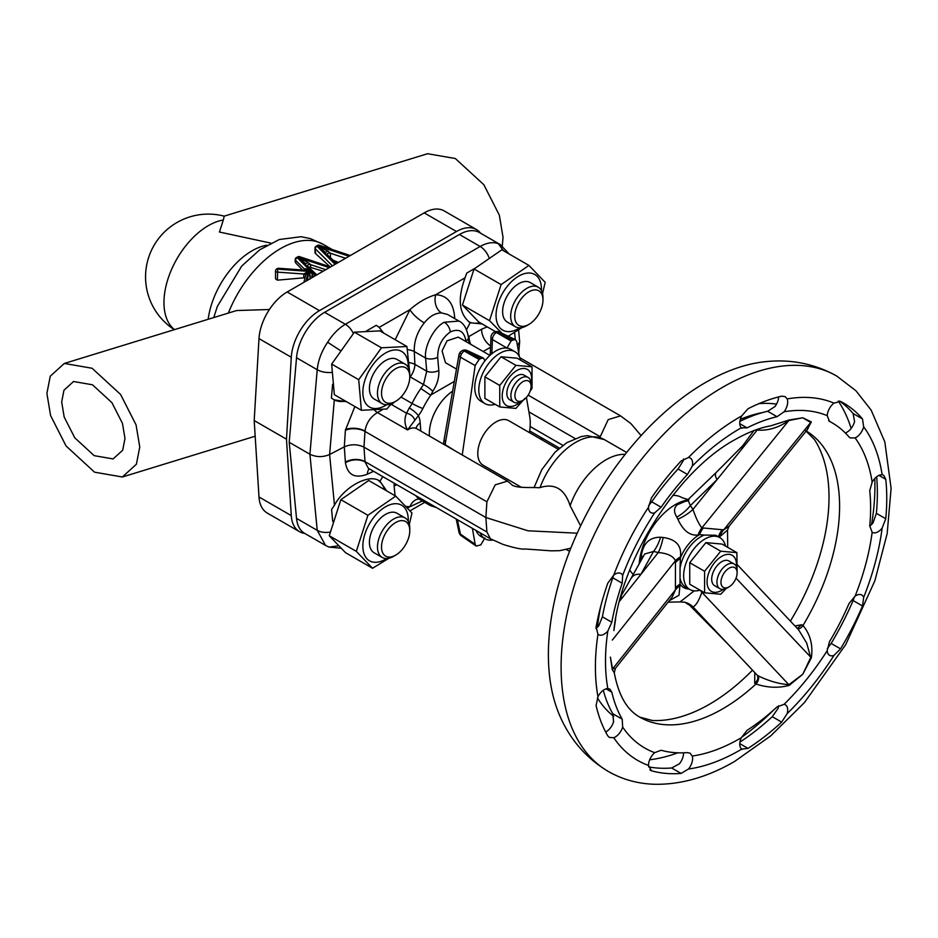 <?xml version="1.0" encoding="UTF-8"?>
<svg xmlns="http://www.w3.org/2000/svg" width="938" height="938" viewBox="0 0 938 938"><rect width="100%" height="100%" fill="white"/><g stroke="black" fill="none" stroke-linecap="round" stroke-linejoin="round"><path stroke-width="1.41" d="M124.989 438.503L122.69 450.228L113.111 458.928L94.175 455.657L74.747 437.788L64.183 417.035L61.674 401.945L63.96 390.22L73.539 381.508L92.487 384.791L111.915 402.66L122.468 423.401L124.989 438.503M395.648 401.347L393.632 402.508A22.829 13.179 -60 0 1 382.212 403.645A22.829 13.179 -60 0 1 378.319 386.773A22.829 13.179 -60 0 1 391.416 366.676A22.829 13.179 -60 0 1 405.052 364.096A22.829 13.179 -60 0 1 409.777 374.543L409.777 376.877A19.979 11.537 120 0 0 393.714 369.994A19.979 11.537 120 0 0 381.555 394.288A19.979 11.537 120 0 0 395.648 401.347A19.979 11.537 120 0 0 397.583 400.069A19.979 11.537 120 0 0 409.777 376.877M405.052 364.096L396.973 359.43A22.829 13.179 120 0 0 383.337 362.021A22.829 13.179 120 0 0 370.252 382.106A22.829 13.179 120 0 0 374.145 398.978L382.212 403.645M386.737 404.712A32.103 18.537 -60 0 1 362.912 394.218A32.103 18.537 -60 0 1 383.372 354.376A32.103 18.537 -60 0 1 408.229 367.485M391.509 403.575L386.831 408.98L361.388 410.293L358.703 379.702L381.461 347.799L406.916 346.497L409.683 372.667M406.916 346.497L379.867 330.88L354.412 332.181L331.653 364.085L334.338 394.675L361.388 410.293M528.844 324.442L526.828 325.615A22.829 13.179 -60 0 1 515.408 326.741A22.829 13.179 -60 0 1 510.835 318.756A22.829 13.179 -60 0 1 519.64 294.426A22.829 13.179 -60 0 1 538.248 287.192A22.829 13.179 -60 0 1 542.821 295.177A22.829 13.179 -60 0 1 542.973 297.651L542.973 299.972A19.979 11.537 120 0 0 542.844 297.815A19.979 11.537 120 0 0 526.91 293.09A19.979 11.537 120 0 0 514.856 318.451A19.979 11.537 120 0 0 528.844 324.442A19.979 11.537 120 0 0 542.973 299.972M538.248 287.192L530.169 282.537A22.829 13.179 120 0 0 511.562 289.76A22.829 13.179 120 0 0 502.768 314.101A22.829 13.179 120 0 0 507.341 322.086L515.408 326.741M519.933 327.808A32.103 18.537 -60 0 1 496.155 317.876A32.103 18.537 -60 0 1 516.58 277.472A32.103 18.537 -60 0 1 541.355 286.747A32.103 18.537 -60 0 1 541.425 290.581M502.029 333.33L489.507 320.667L501.103 284.589L528.938 265.419L545.177 282.326L542.539 293.606M528.938 265.419L501.889 249.801L474.053 268.972L462.457 305.049L478.708 321.957L495.534 331.665M540.863 437.378A32.103 18.537 -60 0 1 541.226 439.43M542.363 438.245L542.527 440.18M395.648 555.155L393.632 556.316A22.829 13.179 -60 0 1 382.212 557.442A22.829 13.179 -60 0 1 377.639 549.469A22.829 13.179 -60 0 1 386.444 525.128A22.829 13.179 -60 0 1 405.052 517.905A22.829 13.179 -60 0 1 409.625 525.878A22.829 13.179 -60 0 1 409.777 528.352L409.777 530.685A19.979 11.537 120 0 0 409.636 528.516A19.979 11.537 120 0 0 393.714 523.803A19.979 11.537 120 0 0 381.649 549.152A19.979 11.537 120 0 0 395.648 555.155A19.979 11.537 120 0 0 409.777 530.685M405.052 517.905L396.973 513.238A22.829 13.179 120 0 0 378.366 520.473A22.829 13.179 120 0 0 369.56 544.802A22.829 13.179 120 0 0 374.145 552.787L382.212 557.442M386.737 558.509A32.103 18.537 -60 0 1 362.959 548.578A32.103 18.537 -60 0 1 383.372 508.173A32.103 18.537 -60 0 1 408.159 517.448A32.103 18.537 -60 0 1 408.229 521.282M389 558.204L372.55 568.276L356.311 551.368L367.907 515.29L395.742 496.12L411.981 513.027L409.343 524.319M395.742 496.12L368.693 480.502L340.857 499.673L329.261 535.75L345.501 552.658L372.55 568.276M702.433 591.561L701.859 592.241C698.845 600.812 695.879 605.69 692.959 606.886A22.829 20.085 105.2 0 0 684.975 602.255L680.05 601.926L694.19 590.846M757.13 675.102L758.115 675.794C768.621 680.953 778.868 683.919 788.846 684.693A5.71 2.134 -124.3 0 0 789.175 685.408C778.446 688.246 767.378 687.777 755.981 684.013A165.534 95.57 120 0 1 722.553 708.929A165.534 95.57 120 0 1 639.786 717.136C631.532 712.47 619.901 702.363 614.273 672.769L612.28 669.615L610.392 657.104L612.561 668.946L615.422 668.372L672.171 597.037L675.454 589.873L675.43 587.997A22.829 13.179 180 0 1 680.038 584.175L679.042 595.231L669.193 600.777M640.677 561.311L641.346 555.917C643.011 543.43 649.436 537.204 660.61 537.228L663.143 537.497C676.146 539.303 681.891 545.799 680.413 556.996L680.038 568.252A29.969 17.306 -60 0 1 700.792 536.735A29.969 17.306 -60 0 1 704.25 535.07L715.788 535.258L719.809 537.591A29.969 17.306 -60 0 1 725.461 546.045M677.869 519.183A22.829 9.38 149.8 0 0 692.959 509.381C695.879 517.964 698.845 524.131 701.859 527.906L703.312 528A22.829 18.01 -84.9 0 0 699.502 534.648L698.071 535.023C689.805 535.915 683.075 530.638 677.869 519.183L676.79 517.096C673.59 511.808 673.812 507.669 677.459 504.679L687.589 500.341M727.56 530.052L719.528 536.935L717.511 536.255M727.396 547.159L727.677 545.986L727.571 547.264M688.949 499.79L682.184 497.738A45.669 26.37 120 0 0 672.851 495.393M639.786 717.136L652.25 720.478A169.11 97.634 120 0 0 709.433 704.274A169.11 97.634 120 0 0 752.487 670.166M615.633 618.892L613.886 630.559C620.757 559.857 677.599 470.841 734.677 439.816C747.668 432.418 759.663 427.775 770.684 425.864L789.175 419.966L802.764 417.785L811.358 421.948L806.668 430.436M687.46 474.452L692.267 466.104A11.42 6.589 120 0 0 690.239 458.002A11.42 6.589 120 0 0 688.48 457.486L681.07 461.027A208.353 120.287 120 0 0 651.476 497.832L648.498 507.224A11.42 6.589 120 0 0 649.577 511.374A11.42 6.589 120 0 0 650.855 512.57A11.42 6.589 120 0 0 654.701 512.828L661.114 507.224A185.513 107.108 -60 0 1 687.46 474.452L678.057 469.023L683.181 460.851A11.42 6.589 120 0 0 683.474 458.987M622.199 583.248L622.668 575.404A11.42 6.589 120 0 0 620.968 573.493A11.42 6.589 120 0 0 613.757 575.088L607.777 583.213A208.353 120.287 120 0 0 596.087 627.03L597.963 634.299A11.42 6.589 120 0 0 598.503 634.686A11.42 6.589 120 0 0 601.457 635.155A11.42 6.589 120 0 0 607.836 631.04L611.799 622.257A185.513 107.108 -60 0 1 622.199 583.248L612.795 577.82L613.593 575.217M611.799 692.162L609.829 689.067L607.836 688.586A11.42 6.589 120 0 0 597.963 696.723L596.087 705.54A208.353 120.287 120 0 0 607.777 735.861L609.348 737.432L613.757 737.69A11.42 6.589 120 0 0 618.013 734.829A11.42 6.589 120 0 0 622.668 727.091L622.199 719.165A185.513 107.108 -60 0 1 611.799 692.162L606.077 688.867M661.114 750.248L654.701 752.675A11.42 6.589 120 0 0 648.498 765.443L651.476 770.778A208.353 120.287 120 0 0 681.07 773.416L688.48 769.019A11.42 6.589 120 0 0 691.529 763.79A11.42 6.589 120 0 0 692.267 756.028L690.063 753.179L687.46 752.604A185.513 107.108 -60 0 1 661.114 750.248M836.719 376.032C814.207 363.498 789.925 358.773 763.872 361.857A222.036 128.201 120 0 0 705.399 382.575A222.036 128.201 120 0 0 559.681 715.506C570.046 739.625 586.285 758.291 608.387 771.505C622.598 779.607 638.157 783.863 655.087 784.285C681.34 784.625 707.873 776.992 734.677 761.398L770.731 735.861L804.405 702.609L845.689 644.652L874.849 580.821L887.16 533.628L891.1 488.358L884.815 441.904L871.168 410.152L855.937 390.759L836.719 376.032A228.333 131.824 120 0 0 722.553 387.335A228.333 131.824 120 0 0 573.388 588.548A228.333 131.824 120 0 0 608.387 771.505M650.609 770.403L649.882 769.852M851.153 428.432A215.482 124.414 120 0 0 838.267 401.042M845.302 432.946L846.017 432.688A11.42 6.589 120 0 0 854.577 421.561L853.111 413.529A208.353 120.287 120 0 0 839.557 401.077M869.714 526.054A11.42 6.589 120 0 0 873.067 522.853L876.373 513.332A208.353 120.287 120 0 0 876.655 476.785M827.257 648.592L831.15 643.433A208.353 120.287 120 0 0 853.111 600.543L854.506 596.615M739.93 742.11A208.353 120.287 120 0 0 772.267 716.691L778.094 708.378A11.42 6.589 120 0 0 778.575 705.728M739.883 421.361A185.513 107.108 -60 0 1 767.636 411.266L774.976 406.564A11.42 6.589 120 0 0 778.61 396.915M597.424 697.837A178.384 102.992 120 0 0 613.769 716.351M872.152 482.167L869.737 490.726A185.513 107.108 -60 0 1 869.737 525.855L872.152 532.256A11.42 6.589 120 0 0 872.317 532.35A11.42 6.589 120 0 0 882.142 528.094L885.765 518.761A208.353 120.287 120 0 0 885.765 479.306L883.678 475.261L882.142 474.78A11.42 6.589 120 0 0 878.015 475.859A11.42 6.589 120 0 0 872.152 482.167A189.793 109.582 120 0 0 855.104 437.929A11.42 6.589 120 0 0 863.664 426.802L862.514 418.958A208.353 120.287 120 0 0 843.614 403.082A208.353 120.287 120 0 0 840.554 401.417L833.988 403.106A11.42 6.589 120 0 0 830.095 407.409A11.42 6.589 120 0 0 827.222 415.663L829.473 421.373A185.513 107.108 -60 0 1 832.194 422.862A185.513 107.108 -60 0 1 849.031 436.991L850.098 437.882L855.104 437.929M692.267 466.104A189.793 109.582 120 0 1 739.707 428.701A189.793 109.582 120 0 1 741.348 427.775L747.082 427.892A185.513 107.108 -60 0 1 777.039 416.695L784.062 411.805A11.42 6.589 120 0 0 787.17 398.92L785.2 396.622L781.671 396.164A208.353 120.287 120 0 0 748.032 408.734L741.712 415.909A11.42 6.589 120 0 0 739.871 421.432A11.42 6.589 120 0 0 741.348 427.775L742.099 428.338M648.592 505.664L651.722 501.795A185.513 107.108 -60 0 1 678.057 469.023M595.923 628.378A11.42 6.589 120 0 0 598.749 625.798L602.395 616.829A185.513 107.108 -60 0 1 612.795 577.82M605.667 732.027A11.42 6.589 120 0 0 608.938 729.588A11.42 6.589 120 0 0 613.581 721.838L612.795 713.736A185.513 107.108 -60 0 1 603.286 690.286M648.592 766.874A208.353 120.287 120 0 0 671.667 767.988L679.393 763.778A11.42 6.589 120 0 0 682.442 758.549A11.42 6.589 120 0 0 683.509 752.827M688.48 769.019A204.074 117.825 120 0 0 739.707 750.294A204.074 117.825 120 0 0 741.712 749.122L748.032 748.395A208.353 120.287 120 0 0 781.671 722.119L787.17 713.619A11.42 6.589 120 0 0 787.58 708.471A11.42 6.589 120 0 0 785.329 704.79A11.42 6.589 120 0 0 784.062 704.332L777.039 706.924A185.513 107.108 -60 0 1 747.082 730.327L741.348 737.69A11.42 6.589 120 0 0 741.712 749.122L742.11 749.392M855.104 596.169L849.031 603.509A185.513 107.108 -60 0 1 829.473 641.698L827.222 650.632A11.42 6.589 120 0 0 829.579 655.322A11.42 6.589 120 0 0 833.988 655.392L840.554 648.861A208.353 120.287 120 0 0 862.514 605.96L863.664 597.412A11.42 6.589 120 0 0 861.752 595.009A11.42 6.589 120 0 0 861.225 594.751A11.42 6.589 120 0 0 855.104 596.169A189.793 109.582 120 0 0 872.152 532.256M729.049 568.205A11.42 6.589 120 0 0 720.97 582.181A11.42 6.589 120 0 0 729.049 586.848L727.032 588.009A14.269 8.243 -60 0 1 719.892 588.712A14.269 8.243 -60 0 1 717.711 577.28A14.269 8.243 -60 0 1 727.032 564.699A14.269 8.243 -60 0 1 734.161 563.996A14.269 8.243 -60 0 1 737.116 570.527L737.116 572.86A11.42 6.589 120 0 0 729.049 568.205M719.892 588.712L714.65 585.687A14.269 8.243 -60 0 1 712.458 574.255A14.269 8.243 -60 0 1 721.779 561.674A14.269 8.243 -60 0 1 728.92 560.971L734.161 563.996M723.362 589.334A20.835 12.03 -60 0 1 721.779 590.342A20.835 12.03 -60 0 1 707.053 581.83A20.835 12.03 -60 0 1 721.779 556.316A20.835 12.03 -60 0 1 736.424 566.693M704.59 571.277L720.736 551.192L705.88 542.621L689.735 562.706L689.735 584.233L704.59 592.804L704.59 571.277L689.735 562.706M726.223 588.431L720.736 594.246L704.59 592.804M699.994 590.154A29.969 17.306 -60 0 1 689.84 589.498A29.969 17.306 -60 0 1 685.256 565.473A29.969 17.306 -60 0 1 704.825 539.069A29.969 17.306 -60 0 1 719.809 537.591M689.84 589.498L685.807 587.165A29.969 17.306 -60 0 1 680.038 578.136L680.038 568.252M521.399 487.303L483.105 465.189A25.689 14.832 -60 0 1 479.166 444.6A25.689 14.832 -60 0 1 495.956 421.971A25.689 14.832 -60 0 1 508.795 420.693L558.18 449.208M495.147 404.313A29.969 17.306 -60 0 1 485.005 403.645A29.969 17.306 -60 0 1 480.408 379.632A29.969 17.306 -60 0 1 499.989 353.227A29.969 17.306 -60 0 1 514.974 351.738A29.969 17.306 -60 0 1 520.613 360.204M485.005 403.645L480.971 401.312A29.969 17.306 -60 0 1 484.852 360.931A29.969 17.306 -60 0 1 495.956 350.894A29.969 17.306 -60 0 1 507.048 348.115L492.438 339.533A5.71 3.471 -177.5 0 1 490.973 337.082L490.199 355.127M489.906 355.396L458.248 337.117L446.992 340.846L442.068 350.953L445.48 362.701L456.36 368.986M493.083 539.971A29.969 17.306 -60 0 1 485.005 538.811A29.969 17.306 -60 0 1 480.104 532.796M485.005 538.811L480.971 536.477A29.969 17.306 -60 0 1 476.07 530.474M452.257 391.392A35.679 20.601 120 0 0 429.346 433.626A35.679 20.601 120 0 0 429.44 436.041M532.034 366.793L517.178 358.21L501.033 356.768L484.887 376.853L484.887 398.38L499.743 406.963L499.743 385.436L515.888 365.351L532.034 366.793L532.034 388.32L530.111 391.275M521.118 401.382A20.835 12.03 -60 0 1 516.944 404.489A20.835 12.03 -60 0 1 502.205 395.988A20.835 12.03 -60 0 1 516.944 370.463A20.835 12.03 -60 0 1 531.06 384.146M525.046 398.24L515.888 408.405L499.743 406.963M522.994 400.303L520.977 401.464A14.269 8.243 -60 0 1 513.836 402.168A14.269 8.243 -60 0 1 517.072 381.32A14.269 8.243 -60 0 1 528.106 377.451A14.269 8.243 -60 0 1 531.06 383.982L531.06 386.315A11.42 6.589 120 0 0 519.875 384.181A11.42 6.589 120 0 0 515.079 397.384A11.42 6.589 120 0 0 522.994 400.303A11.42 6.589 120 0 0 526.112 397.771A11.42 6.589 120 0 0 531.06 386.315M528.106 377.451L524.072 375.118A14.269 8.243 120 0 0 513.039 378.987A14.269 8.243 120 0 0 509.803 399.834L513.836 402.168M400.995 397.044L412.063 403.434A65.648 37.895 -60 0 1 420.857 388.508L423.484 384.557L426.731 371.19L425.594 358.046C423.964 346.614 434.247 326.916 444.295 322.238L458.999 321.077L447.508 314.441L441.505 312.917C435.291 313.011 429.557 316.329 424.293 322.86C417.281 331.759 413.939 341.315 414.279 351.516A14.269 7.762 -2.7 0 0 407.514 349.675M409.285 362.654A14.269 7.762 -2.7 0 1 414.889 364.354L414.279 351.516L425.594 358.046A8.559 4.397 -4.9 0 0 437.671 357.296L438.808 370.44C439.23 377.615 437.214 384.58 432.746 391.334L430.952 394.91A57.077 32.959 120 0 0 422.874 408.511A22.829 13.179 -60 0 1 418.383 415.64L407.526 429.932C404.489 424.433 404.161 418.864 406.564 413.224L409.261 407.889A8.559 1.747 38.5 0 1 418.383 415.64A31.4 18.127 -60 0 1 420.201 422.874L420.787 431.046M373.594 471.31L367.356 474.194A14.269 8.219 65.2 0 1 369.185 468.766M580.622 525.866L570.105 505.688C564.758 489.026 554.745 482.988 540.054 487.584L538.588 487.748C533.429 487.08 517.342 488.569 512.171 485.063L507.54 481.124L495.205 484.852L486.904 501.807L485.861 517.518L363.979 447.145L365.034 461.953L368.317 468.238M507.54 481.124L416.718 428.701A17.13 9.884 120 0 0 407.526 429.932L377.428 412.556C370.404 416.894 366.266 423.061 365.034 431.07L364.999 431.433A14.269 7.539 3.8 0 0 345.395 430.249L354.869 406.529M490.597 345.923A14.269 9.075 60 0 1 481.64 329.179L487.256 326.893M482.132 323.938L470.161 322.766C459.01 314.089 457.298 299.105 465.049 277.812L466.772 273.04L474.487 268.585M479.986 322.695A42.808 24.716 -60 0 1 468.871 321.922M346.591 401.757L333.963 399.776M486.904 501.807L364.999 431.433L363.979 447.145C357.566 444.096 351 444.002 344.305 446.863L329.601 454.508L334.315 399.975L331.407 398.04L332.603 384.31M345.442 401.089A42.808 24.716 -60 0 1 333.717 399.623M139.762 447.027L136.069 424.891L120.592 394.464L92.088 368.259L64.312 363.452L50.253 376.22L46.9 393.421L50.582 415.557L66.07 445.984L94.562 472.189L122.35 476.996L136.397 464.228L139.762 447.027M269.405 309.517L236.646 310.537L64.312 363.452M224.205 216.15L427.576 153.715L455.364 158.534L483.856 184.727L499.344 215.165L503.026 237.302L502.299 245.897M174.503 329.625A62.787 36.254 -60 0 1 163.962 302.54A62.787 36.254 -60 0 1 208.365 225.636A62.787 36.254 -60 0 1 223.326 219.996L224.217 216.15A62.787 62.787 0 0 0 174.327 329.672M223.326 219.996L219.433 232.026L270.801 243.094M308.86 266.931L323.176 271.211M305.636 275.162A2.146 1.231 0 0 0 303.76 274.002L277.413 272.126A2.146 1.231 180 0 1 276.159 271.774A2.146 1.231 180 0 1 275.526 270.906A2.146 2.146 0 0 1 276.604 269.054A2.146 1.231 60 0 1 277.671 269.159L277.413 280.157L303.76 277.824L303.76 274.002L308.332 271.34L305.671 275.033L303.947 282.315M277.413 280.157L275.538 278.879L275.526 270.906M304.487 270.121A2.146 1.231 0 0 0 304.662 269.64A2.146 1.231 0 0 0 304.369 269.018L295.505 260.154L295.505 262.687L302.505 269.98M295.505 262.687L295.845 261.092M332.427 265.864L315.285 248.734L315.285 253.342L330.106 266.826M315.285 253.342L315.625 252.31M333.506 260.377L338.395 262.417M480.584 233.21A39.959 23.075 120 0 0 476.469 229.552A39.959 23.075 120 0 0 456.489 231.522L319.471 310.63A39.959 23.075 120 0 0 291.284 357.249L286.489 439.195L291.284 515.607A39.959 23.075 120 0 0 299.492 531.67A39.959 23.075 120 0 0 304.733 533.405M291.284 357.249L258.994 338.606L254.198 420.552L258.994 496.964L291.284 515.607M254.198 420.552L286.489 439.195M456.489 231.522L424.199 212.879L287.18 291.988L319.471 310.63M299.492 531.67L267.201 513.027A39.959 23.075 -60 0 1 258.994 496.964M258.994 338.606A39.959 23.075 -60 0 1 287.18 291.988M424.199 212.879A39.959 23.075 -60 0 1 444.178 210.909L476.469 229.552M570.832 548.155L559.81 550.665L551.321 550.841L525.409 549C521.974 549.539 514.458 547.991 502.862 544.357L490.41 538.752L368.775 468.519M366.488 330.938L376.232 325.31L379.21 327.374L383.595 333.037M454.039 381.578L430.952 394.91M332.732 521.469L331.583 509.463L334.467 505.183L329.601 454.508C322.883 457.381 316.329 457.287 309.915 454.238L289.209 442.29L296.525 357.753A39.959 23.075 120 0 1 324.618 312.319L459.409 234.5A39.959 23.075 120 0 1 479.388 232.518L500.587 244.759M325.849 545.588L304.639 533.359A39.959 23.075 120 0 1 296.525 518.386L289.209 442.29M338.536 545.834L329.097 547.1L325.568 545.435L317.22 530.333L309.915 454.238L317.22 369.713C318.146 360.403 321.617 351.246 327.632 342.253C332.72 334.256 338.63 328.265 345.36 324.29L480.15 246.471C486.881 242.672 492.954 241.746 498.348 243.681L500.294 244.584L509.217 254.034M466.514 329.695L470.161 322.766M382.81 476.621L379.96 481.264L386.691 490.891M334.467 505.183C344.574 486.294 369.853 473.01 379.96 481.264L379.855 481.206M327.632 342.253L340.834 350.847M424.293 322.86A14.269 4.139 40.6 0 1 409.918 309.646C418.289 302.306 426.896 297.334 435.736 294.731C447.098 295.271 453.394 302.763 454.66 317.232L454.719 318.603M376.232 325.31L376.326 325.357A42.808 24.716 -60 0 1 382.681 332.509M498.348 243.681L503.413 250.681M422.358 500.986L409.918 506.719A14.269 11.162 87.2 0 1 418.852 498.969M518.608 329.953L519.664 341.76L517.471 345.77M378.401 480.467A42.808 24.716 -60 0 1 384.627 489.706M432.746 391.334A8.559 1.806 34.7 0 0 423.484 384.557L410.211 376.888L409.765 377.51M577.21 533.194L527.965 530.791L485.861 517.518L486.904 532.01L490.41 538.752M436.311 507.517L430.46 505.664L427.189 502.252M415.757 495.651L418.711 498.922M641.1 435.595L630.934 423.624L620.557 415.874L608.223 419.603L599.863 437.495M575.017 438.492L528.926 411.876M470.712 344.316A14.269 9.075 60 0 1 469.047 336.449L481.64 329.179M465.975 341.584L465.928 340.986A8.559 4.397 175.1 0 0 468.437 337.504L468.437 337.504A14.269 11.795 132.1 0 1 469.047 336.449L468.226 335.745M453.558 317.935A14.269 7.762 177.3 0 1 454.66 317.232M441.505 312.917A14.269 10.764 89 0 1 435.736 294.731L465.049 277.812M395.086 495.745L394.112 486.025A14.269 8.688 -177.1 0 1 396.926 484.782M438.808 370.44A8.559 4.397 -4.9 0 1 426.731 371.19L414.889 364.354A14.269 8.243 -60 0 1 410.211 376.888A14.269 2.791 35.9 0 1 409.777 376.666M414.748 420.142A8.559 6.367 29.3 0 0 406.564 413.224L391.404 404.477A14.269 7.363 60 0 1 390.982 404.196M382.563 409.589L377.428 412.556A14.269 7.363 60 0 1 374.602 410.246M420.857 388.508L430.343 395.004M515.888 365.351L501.033 356.768M499.743 385.436L484.887 376.853M490.973 337.082A5.71 5.71 0 0 1 493.869 332.369A5.71 3.26 60.5 0 1 496.472 332.556L511.081 340.998L507.048 347.975M511.081 340.998L512.769 340.013L496.671 332.439A5.71 3.26 -119.5 0 0 494.08 332.251A5.71 3.26 -119.5 0 0 493.974 332.31M457.369 519.675L460.417 534.109A5.71 3.26 -55.3 0 0 461.344 535.797A5.71 5.71 0 0 1 459.01 532.292L459.01 532.292A5.71 3.658 -12 0 0 460.417 534.109L475.167 544.333L476.152 546.068L480.819 544.896L484.852 537.908M443.486 444.143L444.131 439.547A5.71 2.662 8.4 0 0 445.597 441.716L445.175 444.635A47.193 27.249 120 0 0 445.104 445.081M484.852 360.931L483.516 358.105L480.819 358.468L479.13 359.442L475.167 365.55L460.417 357.19A5.71 2.814 -169.5 0 1 458.987 354.81L458.987 354.81A5.71 2.814 -169.5 0 1 460.523 353.321M480.819 358.468L464.591 350.964A5.71 3.33 -120.5 0 0 461.906 350.824L461.695 350.941A5.71 3.33 59.5 0 1 464.392 351.082L479.13 359.442M445.597 441.716L460.417 357.19A5.71 3.6 -60.5 0 1 464.392 351.082L464.591 350.964A5.71 3.283 -65.2 0 1 467.194 350.554A5.71 5.71 0 0 0 461.906 350.824A5.71 3.33 -120.5 0 0 461.801 350.882M519.335 356.534L516.732 341.549L515.478 339.662L512.769 340.013M526.417 397.431L529.7 416.366A48.518 28.011 120 0 1 529.7 430.554L529.407 432.594M475.167 544.333L472.4 528.352M475.167 365.55L462.246 454.977M507.048 348.115A29.969 17.306 -60 0 1 510.929 349.405L514.974 351.738M720.736 551.192L736.881 552.634L722.025 544.063L705.88 542.621M736.881 552.634L737.116 572.039M727.032 588.009L729.049 586.848A11.42 6.589 120 0 0 737.116 572.86M790.382 621.097A169.11 97.634 120 0 0 814.454 439.535L805.32 430.413M776.535 404.126A178.384 102.992 120 0 0 758.901 403.657M649.671 759.792A215.482 124.414 120 0 0 677.846 752.815M703.312 528L723.702 529.853L729.107 526.195L807.548 429.37L810.69 422.463A5.71 4.995 125.7 0 1 811.358 421.948M719.528 536.935A22.829 18.35 -82.1 0 1 723.702 529.853L810.69 422.463L802.764 417.785L788.846 420.517A5.71 3.518 76.9 0 1 789.175 419.966M698.071 535.023A22.829 17.646 -87.5 0 1 701.859 527.906L788.846 420.517C778.868 427.505 768.621 430.718 758.115 430.132L756.708 429.569M688.211 500.646L686.346 501.244L716.151 472.541A10.705 4.842 45.8 0 0 717.054 479.623L757.13 430.143M753.906 430.589L742.685 445.796A10.705 5.417 43.6 0 0 741.876 448.974M722.295 529.689A22.829 18.01 -84.9 0 0 718.485 536.337A31.4 18.127 120 0 1 719.012 537.122M676.79 517.096A22.829 10.834 141.4 0 0 690.38 505.605L692.959 509.381L717.054 479.623L690.38 505.605L687.976 499.966M685.678 500.775A22.829 12.499 -103.4 0 0 686.979 500.822M757.107 675.067L717.054 632.505A10.705 4.667 134.8 0 1 716.069 631.954L729.682 645.93M757.329 675.337C758.572 677.916 757.693 680.566 754.68 683.298L754.809 672.64M758.115 675.794A5.71 3.154 -63.7 0 1 755.981 684.013L754.68 683.298M700.276 590.319A22.829 5.3 40.7 0 0 701.859 592.241L788.846 684.693L802.764 674.281L789.175 685.408M736.037 578.16L811.358 657.808L802.764 674.281L810.69 657.515L806.668 643.022L798.684 629.926L737.538 564.946M685.01 602.266A22.829 18.42 -68.4 0 1 690.38 606.018L716.069 631.954M684.975 602.255L688.668 604.74M797.23 628.378L801.72 624.767L802.987 625.517C810.338 634.323 813.129 645.086 811.358 657.808M794.908 625.916L801.72 624.767M675.43 587.997L675.454 560.748L612.561 639.81A5.71 1.747 8.2 0 0 612.28 640.033M680.413 585.593A22.829 13.824 178.8 0 0 675.454 589.873L612.561 668.946A5.71 4.491 -12.6 0 0 612.28 669.615M680.413 556.996A22.829 12.522 -178.9 0 0 675.454 560.748C673.203 556.046 667.481 553.303 658.277 552.529A22.829 5.464 100 0 0 663.143 537.497M660.61 537.228A22.829 8.055 -74.5 0 1 653.516 551.45L644.711 553.995L620.733 596.709M641.346 555.917A22.829 5.136 -173 0 1 642.952 557.184M675.43 562.683A22.829 13.179 180 0 1 680.038 558.86A31.4 18.127 120 0 1 699.349 534.742A31.4 18.127 120 0 1 699.502 534.648L704.25 535.07M619.502 601.258L622.902 596.99A10.705 8.735 -148.4 0 0 620.276 598.362M622.902 596.99L640.842 574.431A10.705 8.325 -151.1 0 0 631.473 578.007M629.82 569.929A45.669 26.37 120 0 0 633.373 574.56M356.311 551.368L329.261 535.75M367.907 515.29L340.857 499.673M522.196 327.503L508.197 336.238M501.103 284.589L474.053 268.972M489.507 320.667L462.457 305.049M358.703 379.702L331.653 364.085M381.461 347.799L354.412 332.181M327.89 251.056L325.545 252.416L317.841 245.932L327.89 251.056L330.422 253.237A2.146 1.231 0 0 0 327.245 254.104M308.11 262.476L305.765 263.824L298.061 257.352L308.11 262.476L310.642 264.657A2.146 1.231 0 0 0 307.465 265.524M304.662 269.64L304.053 270.355M304.873 270.144A2.146 1.454 80.2 0 0 305.682 268.725L309.974 270.625L313.011 276.018L309.927 276.358L309.646 270.765L304.018 270.167M335.781 263.93L317.841 245.932L349.053 256.262M327.503 254.925L336.601 263.461M298.108 257.329L329.273 267.682M316 275.35L298.05 257.387L297.358 257.786L315.32 275.749M307.723 266.333L316.821 274.881M304.369 270.109L304.369 269.018L305.682 268.725M305.729 270.203L278.668 268.28L277.671 269.159L308.332 271.34L306.011 281.119M309.974 270.625L278.516 268.667A2.146 1.231 -120 0 0 277.449 268.561L276.604 269.054M313.011 276.018L313.409 276.851M310.021 279.09L309.927 276.358M688.035 499.907A51.367 29.664 120 0 0 675.372 504.585A51.367 29.664 120 0 0 639.177 564.043M680.038 578.136L680.038 584.175A31.4 18.127 120 0 0 689.043 589.029M692.267 756.028A189.793 109.582 120 0 0 739.707 738.64A189.793 109.582 120 0 0 741.348 737.69M654.701 512.828A189.793 109.582 120 0 0 622.668 575.404M607.836 631.04A189.793 109.582 120 0 0 607.836 688.586M622.668 727.091A189.793 109.582 120 0 0 654.701 752.675M613.757 737.69A204.074 117.825 120 0 0 648.498 765.443M597.963 634.299A204.074 117.825 120 0 0 597.963 696.723M648.498 507.224A204.074 117.825 120 0 0 613.757 575.088M741.712 415.909A204.074 117.825 120 0 0 739.707 417.058A204.074 117.825 120 0 0 688.48 457.486M741.466 737.432A215.482 124.414 120 0 0 773.909 709.761M871.554 524.53A215.482 124.414 120 0 0 874.791 478.497M762.829 412.497A178.384 102.992 120 0 0 740.34 419.309M600.801 606.007A178.384 102.992 120 0 0 597.483 627.112M739.765 423.659L747.082 427.892M651.722 501.795L661.114 507.224M602.395 616.829L611.799 622.257M612.795 713.736L622.199 719.165M443.697 442.49A5.71 2.65 8.2 0 0 445.175 444.635L454.613 450.568M465.928 340.986C464.134 331.149 458.928 328.148 450.31 331.97C441.892 337.985 437.671 346.427 437.671 357.296M450.31 331.97A8.559 4.948 -120 0 0 444.295 322.238M367.356 474.194C354.974 478.826 347.681 475.027 345.442 462.786L344.305 446.863L345.395 430.249M365.034 461.953A14.269 9.052 -5.5 0 0 345.442 462.786M365.034 431.07A14.269 7.328 4.9 0 0 345.442 429.592M228.356 313.093A85.628 49.433 -60 0 1 280.485 248.629A85.628 49.433 -60 0 1 323.293 244.396L332.122 249.485M208.166 319.283A62.787 36.254 -60 0 1 252.005 250.833A62.787 36.254 -60 0 1 266.873 245.205M395.168 339.708L409.918 309.646L379.21 327.374M331.606 372.409A14.269 7.328 -175.1 0 1 317.22 369.713L296.525 357.753M296.525 518.386L317.22 530.333A14.269 9.052 174.5 0 0 330.047 532.069M324.618 312.319L345.36 324.29A14.269 8.243 60 0 1 353.333 333.4M488.933 257.469A14.269 8.243 60 0 0 480.15 246.471L459.409 234.5M515.279 339.568L514.599 332.509M394.112 486.025L394.253 483.234M407.596 508.056L409.918 506.719L406.142 506.497M394.312 402.121A14.269 8.243 -60 0 1 391.404 404.477L390.114 405.216M486.904 532.01L364.999 461.625A14.269 8.876 175.9 0 0 345.395 462.176M562.882 445.374L530.146 426.473M599.921 436.557L528.176 395.133M490.539 347.248L483.164 351.504M409.261 407.889A14.269 8.243 120 0 0 412.063 403.434A8.559 0.821 26.1 0 0 422.874 408.511M420.201 422.874A14.269 8.876 -4.1 0 0 416.144 428.279M570.105 505.688A57.077 32.959 -60 0 1 625.154 454.367M540.054 487.584A57.077 32.959 -60 0 1 604.213 439.535L626.654 452.491M493.869 332.369L494.08 332.251A5.71 5.71 0 0 1 499.321 332.052A5.71 3.318 -64.8 0 0 496.671 332.439L496.472 332.556A5.71 3.635 -60 0 0 492.438 339.533L491.829 353.743M831.15 643.433L840.554 648.861M853.111 600.543L862.514 605.96M739.765 743.623L748.032 748.395M772.267 716.691L781.671 722.119M671.667 767.988L681.07 773.416M767.636 411.266L777.039 416.695M853.111 413.529L862.514 418.958M876.373 513.332L885.765 518.761M878.953 475.378L885.765 479.306M758.115 430.132A5.71 3.037 118 0 0 758.443 428.983M717.054 632.505L692.959 606.886L690.38 606.018L717.054 632.505M797.535 628.706A5.71 3.295 124.3 0 0 802.987 625.517A165.534 95.57 120 0 0 806.246 430.964M658.277 552.529L653.516 551.45L640.842 574.431L658.277 552.529M882.142 474.78A204.074 117.825 120 0 0 863.664 426.802M833.988 403.106A204.074 117.825 120 0 0 787.17 398.92M863.664 597.412A204.074 117.825 120 0 0 882.142 528.094M787.17 713.619A204.074 117.825 120 0 0 833.988 655.392M784.062 704.332A189.793 109.582 120 0 0 827.222 650.632M827.222 415.663A189.793 109.582 120 0 0 784.062 411.805M345.571 258.278L330.422 253.237L330.422 257.293M325.791 269.698L310.642 264.657L310.642 267.002M310.255 278.668A2.146 1.231 180 0 1 311.123 278.164M329.965 267.295L298.859 256.918A2.146 1.231 -120 0 0 297.792 256.813L296.291 257.68A2.146 1.231 60 0 1 297.358 257.786A2.146 1.513 135 0 0 295.505 260.154A2.146 1.231 180 0 1 295.224 259.533L295.224 262.042M317.83 245.967L317.138 246.366A2.146 1.513 135 0 0 315.285 248.734A2.146 1.231 180 0 1 315.004 248.113L315.004 252.85M349.745 255.875L318.639 245.498L317.947 245.897M350.296 255.546L319.319 245.217A2.146 0.879 108.4 0 0 318.639 245.498A2.146 1.231 -120 0 0 317.572 245.393L316.071 246.26A2.146 1.231 60 0 1 317.138 246.366L335.101 264.328M330.516 266.967L299.539 256.637A2.146 0.879 108.4 0 0 298.859 256.918L298.178 257.317M307.113 280.485L309.388 270.871M680.05 601.926L668.079 602.173M729.107 526.195L727.536 529.947L727.677 545.986M213.747 317.572L217.346 306.421L241.699 266.087L259.709 249.801L279.336 239.507L301.039 236.716L310.279 238.569L323.293 244.396M122.35 476.996L255.183 436.217M569.565 551.356L566.529 549.609M329.097 547.1L340.928 548.226M424.715 502.358L410.07 510.811M519.664 341.76L518.702 352.899M430.46 505.664L418.969 499.039M559.447 448.106L529.653 430.905M620.557 415.874L519.863 357.741M415.839 428.279L416.718 428.701M468.941 343.285L468.437 337.504C467.007 328.839 463.864 323.364 458.999 321.077M534.039 487.596L541.789 469.668L554.991 452.233L566.81 442.689L581.443 436.498L587.528 435.654L604.213 439.535M459.01 532.292L456.208 519.007M461.695 350.941A5.71 5.71 0 0 0 458.987 354.81L444.131 439.547M499.321 332.052L515.478 339.662M461.344 535.797L476.152 546.068M467.194 350.554L483.516 358.105M828.676 420.822L832.194 422.862M716.151 472.541L742.685 445.796M615.422 668.36L614.273 672.769M299.539 256.637A2.146 2.146 0 0 0 297.792 256.813M296.291 257.68A2.146 2.146 0 0 0 295.224 259.533M278.668 268.28A2.146 2.146 0 0 0 277.449 268.561M316.071 246.26A2.146 2.146 0 0 0 315.004 248.113M319.319 245.217A2.146 2.146 0 0 0 317.572 245.393"/></g></svg>
